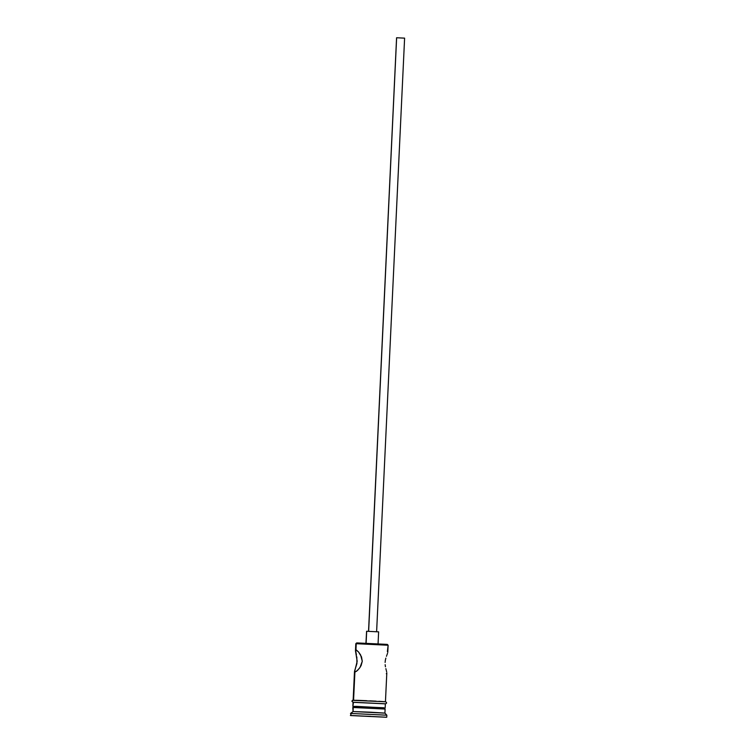 <?xml version="1.0" encoding="UTF-8"?>
<svg xmlns="http://www.w3.org/2000/svg" width="755" height="755" viewBox="0 0 755 755"><rect width="100%" height="100%" fill="white"/><g stroke="black" fill="none" stroke-linecap="round" stroke-linejoin="round"><path stroke-width="1.13" d="M387.787 652.141L388.117 645.251L387.343 644.402L357.058 642.93L356.237 643.694L388.117 645.242L356.237 643.694L355.945 649.961L358.502 651.933L360.626 654.981L362.268 661.257L361.107 665.551L359.455 668.213L356.511 671.299L354.539 671.95L357.181 661.286L355.482 650.885L356.011 649.961L355.803 643.722L356.653 642.949L386.938 644.421M368.638 631.322L396.63 37.75L368.638 631.322M366.109 643.222L366.675 631.265L366.109 643.222M387.74 651.744L387.759 652.386L387.74 651.744M387.504 653.386L387.041 654.698L387.504 653.386M386.758 655.463L386.456 656.284L386.758 655.463M385.862 658.105L385.361 660.172L385.862 658.105M385.107 662.409L385.361 660.172L385.107 662.409M385.446 666.778L385.154 664.655L385.446 666.778M386.098 669.543L385.871 668.685L386.098 669.543M386.635 671.742L386.305 670.355L386.635 671.742M386.711 673.498L386.796 672.818L386.343 673.743M356.407 655.019L355.567 650.197L356.596 650.187L358.502 651.933L361.513 656.888L362.268 661.257L360.041 667.392L357.643 670.289L354.897 672.167L353.566 700.225L354.52 671.308L356.926 663.513L356.832 656.916M383.559 707.803L354.463 706.35L353.227 707.501L385.107 709.049L353.227 707.501L354.067 706.369L352.802 707.52L353.038 711.54L350.49 713.484L353.038 711.54L353.227 707.501L353.038 711.54L384.484 713.116M388.117 645.242L387.391 651.527M385.475 703.783A1.01 0.982 -90.3 0 1 385.352 703.82L353.472 702.254L352.868 706.312L353.991 706.444L352.859 706.312L353.274 702.244A1.01 0.982 -90.3 0 1 352.34 701.216A1.01 0.982 -90.3 0 1 353.312 700.225A1.01 0.982 89.7 0 0 352.34 701.216A1.01 0.982 89.7 0 0 353.274 702.244L385.55 703.802M383.71 707.85L355.898 706.34L384.021 707.86M386.739 717.222L386.843 715.202L384.918 713.088L370.526 712.21L353.038 711.54L350.971 713.456L386.834 715.202L350.971 713.456L350.877 715.476L386.73 717.231L350.877 715.476L350.971 713.456L350.631 715.551L386.258 717.25L350.395 715.504M385.645 701.801L353.368 700.225A1.01 0.982 89.7 0 0 353.312 700.225M370.601 716.353L360.088 715.995L370.601 716.353M384.918 713.088L385.107 709.049L383.946 707.775L354.265 706.416M353.274 702.244L385.125 703.839M384.927 703.83L353.255 702.32M385.437 701.744L378.85 701.31M376.075 701.159L369.856 700.848M366.656 700.697L356.02 700.281M354.406 700.234L353.368 700.225M355.945 649.961L356.596 650.187M386.834 715.202L386.352 715.23M355.482 650.885L355.567 650.197M354.897 672.167L354.52 671.308M378.057 643.958L378.623 631.85L366.675 631.265L378.463 631.859M366.59 631.293L365.939 643.392M376.613 631.756L404.605 38.137L396.63 37.75L404.491 38.146M396.583 37.769L368.534 631.369M355.482 650.612L355.803 643.722L356.653 642.949M354.491 671.563L353.142 700.262M352.859 706.312L353.047 702.273L351.877 701.206L352.462 700.338L385.531 701.754C387.079 702.66 386.956 703.349 385.173 703.839M385.163 707.841L385.352 703.802M386.805 673.082L385.446 701.782"/></g></svg>
